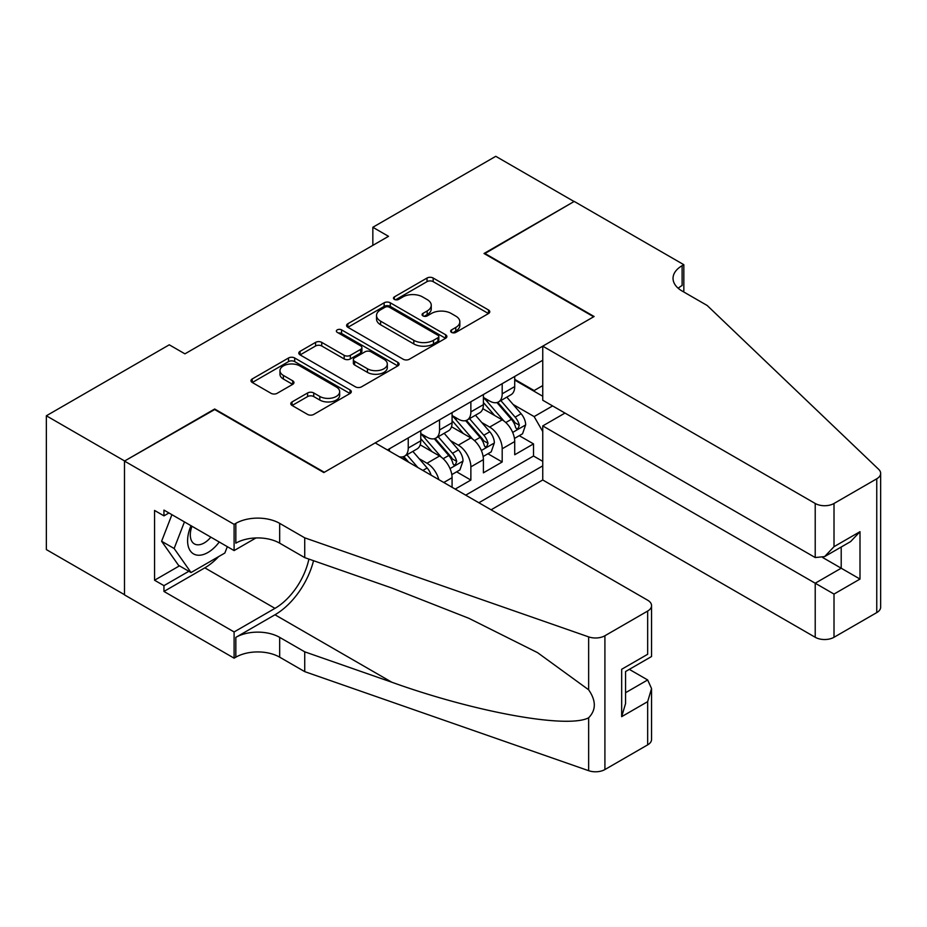 <?xml version="1.0" encoding="UTF-8"?>
<svg xmlns="http://www.w3.org/2000/svg" width="927" height="927" viewBox="0 0 927 927"><rect width="100%" height="100%" fill="white"/><g stroke="black" fill="none" stroke-linecap="round" stroke-linejoin="round"><path stroke-width="1.39" d="M451.542 332.387A3.048 1.761 0 0 0 455.841 332.387L488.506 313.535A4.345 2.514 0 0 0 489.78 311.75A4.345 2.514 0 0 0 488.506 309.977L433.176 278.03A4.345 2.514 0 0 0 427.023 278.03L394.369 296.895A3.048 1.761 0 0 0 393.477 298.135A3.048 1.761 0 0 0 394.369 299.375A3.048 1.761 0 0 0 398.668 299.375L402.897 296.93A13.917 8.03 0 0 1 422.573 296.93L427.185 299.595A13.917 8.03 0 0 1 431.252 305.273A13.917 8.03 0 0 1 427.185 310.951L422.955 313.396A3.048 1.761 0 0 0 422.063 314.635A3.048 1.761 0 0 0 422.955 315.887A3.048 1.761 0 0 0 427.254 315.887L431.484 313.442A13.917 8.03 0 0 1 451.159 313.442L455.771 316.107A13.917 8.03 0 0 1 459.838 321.785A13.917 8.03 0 0 1 455.771 327.463L451.542 329.908A3.048 1.761 0 0 0 450.649 331.148A3.048 1.761 0 0 0 451.542 332.387L451.542 329.908M292.075 401.912A4.345 2.514 0 0 0 290.8 403.685A4.345 2.514 0 0 0 292.075 405.47L307.602 414.427A4.345 2.514 0 0 0 313.743 414.427L350.024 393.488A4.345 2.514 0 0 0 351.298 391.715A4.345 2.514 0 0 0 350.024 389.931L294.682 357.984A4.345 2.514 0 0 0 288.54 357.984L252.26 378.934A4.345 2.514 0 0 0 250.985 380.707A4.345 2.514 0 0 0 252.26 382.48L271.02 393.303A4.345 2.514 0 0 0 277.161 393.303L292.689 384.346A4.345 2.514 0 0 0 293.963 382.573A4.345 2.514 0 0 0 292.689 380.8L283.384 375.423A11.634 6.709 0 0 1 279.977 370.684A11.634 6.709 0 0 1 287.161 364.473A11.634 6.709 0 0 1 299.838 365.933L336.258 386.965A11.634 6.709 0 0 1 339.664 391.715A11.634 6.709 0 0 1 332.492 397.915A11.634 6.709 0 0 1 319.815 396.455L313.743 392.955A4.345 2.514 0 0 0 307.602 392.955L292.075 401.912L292.075 405.47M214.682 409.537L124.647 460.986L46.35 415.783L46.35 549.584L124.485 594.694M214.682 409.004L324.299 472.283L593.639 316.779L484.021 253.5L574.068 201.518L495.771 156.315L372.839 227.277L372.839 245.365M46.35 415.783L169.27 344.809L184.936 353.847L388.506 236.327L372.839 227.277M403.199 359.236A4.345 2.514 0 0 0 409.352 359.236L445.62 338.285A4.345 2.514 0 0 0 446.895 336.513A4.345 2.514 0 0 0 445.62 334.74L390.29 302.793A4.345 2.514 0 0 0 384.137 302.793L347.868 323.732A4.345 2.514 0 0 0 346.594 325.504A4.345 2.514 0 0 0 347.868 327.289L403.199 359.236M338.482 333.048A3.048 1.761 0 0 1 341.565 333.477L341.565 329.861L397.822 362.341A4.345 2.514 0 0 1 399.097 364.114A4.345 2.514 0 0 1 397.822 365.887L361.542 386.826A4.345 2.514 0 0 1 355.4 386.826L300.07 354.879L300.07 351.333A4.345 2.514 0 0 0 298.795 353.106A4.345 2.514 0 0 0 300.07 354.879M300.07 351.333L315.586 342.376A4.345 2.514 0 0 1 321.739 342.376L344.184 355.331A4.345 2.514 0 0 0 350.325 355.331L360.626 349.386A4.345 2.514 0 0 0 361.901 347.602A4.345 2.514 0 0 0 360.626 345.829L337.266 332.341A3.048 1.761 0 0 1 336.374 331.101A3.048 1.761 0 0 1 338.251 329.479A3.048 1.761 0 0 1 341.565 329.861M455.215 489.097L470.87 480.059L456.617 471.831M450.476 440.626L458.344 445.169A17.717 10.232 60 0 1 470.87 466.86L483.396 459.63L483.396 472.828L502.191 461.982L502.191 448.784A17.717 10.232 -120 0 0 489.665 427.08L481.797 422.538M487.938 453.755L502.191 461.982M452.075 487.289L452.075 477.706A17.717 10.232 -120 0 0 439.549 456.014L420.186 444.833M438.819 479.641A17.717 10.232 60 0 0 427.023 463.245L419.166 458.703M483.396 459.63A17.717 10.232 -120 0 0 470.87 437.926L451.507 426.744M491.078 509.804L542.747 479.977L815.215 637.278L815.215 583.222L841.206 568.205L841.206 547.023M478.853 502.758L542.747 465.864M542.747 360.267L387.405 449.954M420.765 433.593L427.023 437.208A17.717 10.232 60 0 0 435.887 438.089L448.413 430.858A17.717 10.232 -120 0 0 452.075 422.747L452.075 412.619M452.075 415.505L458.344 419.131A17.717 10.232 60 0 0 467.196 420.001L479.734 412.77A17.717 10.232 -120 0 0 483.396 404.659L483.396 394.531M465.702 495.157L533.512 456.014L533.512 443.894L514.717 454.751L514.717 441.553A17.717 10.232 -120 0 0 502.191 419.85L482.816 408.668M483.396 397.428L489.665 401.043A17.717 10.232 -120 0 0 498.517 401.924A17.717 10.232 -120 0 0 502.191 393.813L502.191 383.685M498.517 401.924L511.044 394.693A17.717 10.232 -120 0 0 514.717 386.582L514.717 376.455M389.444 451.125L389.444 448.784M408.239 437.926L408.239 448.054A17.717 10.232 60 0 1 404.566 456.165A17.717 10.232 60 0 1 399.108 456.71M404.566 456.165L417.092 448.935A17.717 10.232 -120 0 0 420.765 440.823L420.765 430.696M439.549 419.85L439.549 429.977A17.717 10.232 60 0 1 435.887 438.089M470.87 401.773L470.87 411.889A17.717 10.232 60 0 1 467.196 420.001M470.87 466.86L470.87 480.059M542.747 431.518L534.137 416.594L513.118 404.462M534.137 416.594L552.608 405.922M514.717 380.07L542.747 396.258M514.717 379.352L534.137 390.557L542.747 385.586M519.259 435.667L533.512 443.894M533.512 456.014L542.747 461.345M452.758 332.816L455.771 331.078A13.917 8.03 0 0 0 459.838 325.4L459.838 321.785M431.252 305.273L431.252 308.888A13.917 8.03 0 0 1 427.185 314.577L424.172 316.316M488.448 313.558L433.176 281.646A4.345 2.514 0 0 0 427.023 281.646L395.574 299.803M445.563 338.32L390.29 306.408A4.345 2.514 0 0 0 384.137 306.408L347.926 327.312M437.938 337.752A3.048 1.761 0 0 0 438.83 336.513A3.048 1.761 0 0 0 437.938 335.273L389.363 307.231A3.048 1.761 0 0 0 385.064 307.231L380.603 309.803A13.917 8.03 0 0 0 376.536 315.481A13.917 8.03 0 0 0 380.603 321.159L413.813 340.325A13.917 8.03 0 0 0 433.477 340.325L437.938 337.752L437.938 341.368A3.048 1.761 0 0 0 438.83 340.128L438.83 336.513M376.536 315.481L376.536 319.097A13.917 8.03 0 0 0 380.603 324.774L380.603 321.159M437.938 341.368L433.477 343.94A13.917 8.03 0 0 1 413.813 343.94L380.603 324.774M300.128 354.914L315.586 345.991L315.586 342.376M361.901 347.602L361.901 351.217A4.345 2.514 0 0 1 360.626 353.002L350.325 358.946A4.345 2.514 0 0 1 344.184 358.946L321.739 345.991A4.345 2.514 0 0 0 315.586 345.991M341.565 333.477L397.764 365.922M367.463 368.772A11.634 6.709 0 0 0 380.14 370.221A11.634 6.709 0 0 0 387.312 364.021A11.634 6.709 0 0 0 383.917 359.27L371.078 351.866A4.345 2.514 0 0 0 364.925 351.866L354.635 357.81A4.345 2.514 0 0 0 353.361 359.583A4.345 2.514 0 0 0 354.635 361.356L367.463 368.772L367.463 372.387A11.634 6.709 0 0 0 380.14 373.848A11.634 6.709 0 0 0 387.312 367.637L387.312 364.021M353.361 359.583L353.361 363.199A4.345 2.514 0 0 0 354.635 364.983L354.635 361.356M367.463 372.387L354.635 364.983M339.664 391.715L339.664 395.331A11.634 6.709 0 0 1 332.492 401.53A11.634 6.709 0 0 1 319.815 400.07L313.743 396.571A4.345 2.514 0 0 0 307.602 396.571L292.132 405.493M279.977 370.684L279.977 374.299A11.634 6.709 0 0 0 283.384 379.039L283.384 375.423M292.631 384.381L283.384 379.039M349.966 393.523L294.682 361.6A4.345 2.514 0 0 0 288.54 361.6L252.318 382.515M514.45 438.448L522.55 433.778L525.679 424.728A11.738 6.779 -120 0 0 521.101 413.709L506.802 397.138M503.929 420.997L486.965 401.345A33.882 19.56 -120 0 0 483.396 397.625M494.624 415.481L485.134 404.496A28.123 16.234 -120 0 0 483.396 402.608M496.93 402.561L511.403 419.317A11.738 6.779 60 0 1 515.586 427.405L516.432 428.795L518.019 428.575L519.34 425.226A11.738 6.779 -120 0 0 515.157 417.15L500.847 400.58M497.776 402.283L513.326 420.29A5.979 3.453 60 0 1 514.833 422.631L519.34 425.226M191.02 525.702A28.783 16.616 120 0 0 197.775 555.203A28.783 16.616 120 0 0 219.247 542.005M191.982 526.258A19.71 11.379 120 0 0 194.392 543.906A19.71 11.379 120 0 0 197.277 544.786A19.71 11.379 120 0 0 210.869 537.162M227.324 546.663L224.855 553.025L191.043 572.55L178.517 565.308L161.611 541.264L171.924 514.682M191.043 572.55L174.137 548.494L184.45 521.913M161.611 541.264L174.137 548.494M564.983 413.071L542.747 425.91L834.01 594.068L834.01 637.278L876.757 612.596L876.757 478.795A13.291 7.671 0 0 0 880.65 473.373A13.291 7.671 0 0 0 878.738 469.398L707.174 305.481L682.11 291.02A31.008 17.903 180 0 1 673.037 278.367A31.008 17.903 180 0 1 682.11 265.701L683.836 264.705L574.219 201.426L484.497 253.766M542.747 425.91L542.747 479.977M484.497 253.233L594.114 316.513L542.747 346.165L815.215 503.477A13.291 7.671 0 0 0 834.01 503.477L876.757 478.795M683.836 264.705L683.836 290.927L682.898 291.472M542.747 346.165L542.747 400.232L815.215 557.544L815.215 503.477M880.65 473.373L880.65 607.173A13.291 7.671 180 0 1 876.757 612.596M834.01 637.278A13.291 7.671 180 0 1 815.215 637.278M678.205 288.262A31.008 17.903 180 0 1 682.11 285.504L682.11 265.701M822.736 557.544L860.001 579.062L834.01 594.068M834.01 503.477L834.01 546.687L824.613 556.606L815.215 557.544M834.01 546.687L860.001 531.681L850.604 541.6L824.613 556.606M375.192 442.897L647.66 600.209A13.291 7.671 -0 0 1 651.554 605.632A13.291 7.671 -0 0 1 647.66 611.067L604.914 635.748L604.914 769.549A13.291 7.671 180 0 1 588.645 770.685L304.728 671.635L279.676 657.173A31.008 17.903 -0 0 0 235.829 657.173L234.102 658.17L124.485 594.879L124.485 461.078L214.218 409.27L323.836 472.561L375.192 442.897M304.728 671.635L304.728 651.832L391.785 682.214C474.995 712.203 567.95 728.993 588.645 717.776C596.188 710.059 596.188 700.731 588.645 689.792L537.567 652.654L468.842 618.297L391.785 588.008L304.728 557.625L279.676 543.164A31.008 17.903 -0 0 0 235.829 543.164L235.829 523.361L234.102 524.358L124.485 461.078M304.728 557.625L304.728 537.834L279.676 523.361A31.008 17.903 -0 0 0 235.829 523.361M391.785 682.214L274.971 614.775L235.829 637.37A31.008 17.903 -0 0 1 279.676 637.37L304.728 651.832M647.66 744.868L647.66 701.646L651.554 688.552L651.554 739.445A13.291 7.671 180 0 1 647.66 744.868L604.914 769.549M588.645 689.792L588.645 636.884L304.728 537.834M218.633 556.617A49.826 28.772 -60 0 1 204.821 567.845L163.952 591.449L163.952 585.655L188.853 571.275M168.957 512.967L163.952 515.864L154.554 510.441L154.554 580.232L163.952 585.655M163.952 515.864L163.952 510.082L234.102 550.58L234.102 524.358M234.102 658.17L234.102 631.947L274.971 608.355A49.826 28.772 120 0 0 308.9 559.085M163.952 591.449L234.102 631.947M629.317 669.364L647.66 679.954L651.554 688.552M274.971 614.775A57.694 33.302 120 0 0 313.546 560.708M255.979 537.95L234.102 550.58M588.645 636.884A13.291 7.671 -0 0 0 604.914 635.748M154.554 580.232L179.456 565.852M647.66 701.646L621.669 716.664L625.563 703.558L625.563 671.53L651.554 656.525L651.554 605.632M621.669 716.664L621.669 669.282C626.733 672.214 626.733 672.214 621.669 669.282L647.66 654.277C652.735 657.208 652.735 657.208 647.66 654.277L647.66 611.067M483.141 456.524L491.229 451.855L494.358 442.816A11.738 6.779 -120 0 0 489.792 431.797L475.481 415.226M472.608 439.074L455.644 419.433A33.882 19.56 -120 0 0 452.075 415.702M463.303 433.558L453.813 422.573A28.123 16.234 -120 0 0 452.075 420.684M465.609 420.638L480.082 437.393A11.738 6.779 60 0 1 484.265 445.481L485.122 446.872L486.698 446.652L488.019 443.315A11.738 6.779 -120 0 0 483.836 435.226L469.525 418.656M466.455 420.371L482.005 438.378A5.979 3.453 60 0 1 483.512 440.707L488.019 443.315M451.82 474.612L459.908 469.931L463.036 460.893A11.738 6.779 -120 0 0 458.471 449.873L444.16 433.303M441.298 457.162L424.323 437.509A33.882 19.56 -120 0 0 420.765 433.79M431.982 451.646L422.492 440.661A28.123 16.234 -120 0 0 420.765 438.761M434.288 438.726L448.761 455.481A11.738 6.779 60 0 1 452.944 463.57L453.801 464.96L455.389 464.728L456.698 461.391A11.738 6.779 -120 0 0 452.515 453.315L438.204 436.744M435.134 438.448L450.696 456.455A5.979 3.453 60 0 1 452.202 458.795L456.698 461.391M431.113 475.18A11.738 6.779 -120 0 0 427.15 467.961L412.839 451.391M417.88 467.544L406.895 454.821M403.824 456.536L408.819 462.318M402.967 456.802L406.652 461.067M427.023 463.245L439.549 456.014M458.344 445.169L470.87 437.926M489.665 427.08L502.191 419.85M502.191 393.813L514.717 386.582M408.239 448.054L420.765 440.823M439.549 429.977L452.075 422.747M470.87 411.889L483.396 404.659M502.191 448.784L514.717 441.553M443.778 482.503L452.075 477.706M455.771 331.078L455.771 327.463M422.955 315.887L422.955 313.396M427.185 314.577L427.185 310.951M394.369 299.375L394.369 296.895M427.023 281.646L427.023 278.03M433.176 281.646L433.176 278.03M488.506 313.535L488.506 309.977M347.868 327.289L347.868 323.732M384.137 306.408L384.137 302.793M390.29 306.408L390.29 302.793M445.62 338.285L445.62 334.74M413.813 343.94L413.813 340.325M433.477 343.94L433.477 340.325M321.739 345.991L321.739 342.376M344.184 358.946L344.184 355.331M350.325 358.946L350.325 355.331M360.626 353.002L360.626 349.386M397.822 365.887L397.822 362.341M307.602 396.571L307.602 392.955M313.743 396.571L313.743 392.955M319.815 400.07L319.815 396.455M292.689 384.346L292.689 380.8M252.26 382.48L252.26 378.934M288.54 361.6L288.54 357.984M294.682 361.6L294.682 357.984M350.024 393.488L350.024 389.931M512.666 432.422L525.597 424.96M486.965 401.345L488.575 400.418M515.157 417.15L521.101 413.709M505.794 422.55L511.403 419.317M860.001 531.681L860.001 579.062M279.676 543.164L279.676 523.361M279.676 637.37L279.676 657.173M588.645 770.685L588.645 717.776M235.829 637.37L235.829 657.173M204.821 567.845L274.971 608.355M625.563 692.712L647.66 679.954M481.345 450.51L494.276 443.036M455.644 419.433L457.254 418.494M483.836 435.226L489.792 431.797M474.485 440.626L480.082 437.393M450.024 468.587L462.967 461.125M424.323 437.509L425.933 436.582M452.515 453.315L458.471 449.873M443.164 458.714L448.761 455.481M422.874 470.429L427.15 467.961"/></g></svg>
